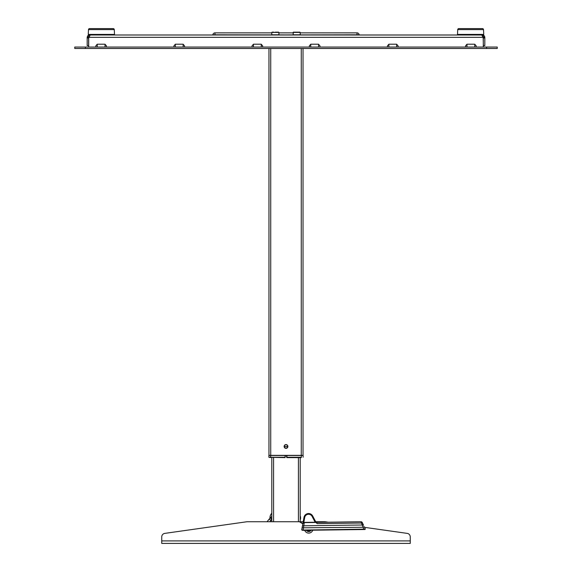 <?xml version="1.0" encoding="UTF-8"?>
<svg xmlns="http://www.w3.org/2000/svg" width="572" height="572" viewBox="0 0 572 572"><rect width="100%" height="100%" fill="white"/><g stroke="black" fill="none" stroke-linecap="round" stroke-linejoin="round"><path stroke-width="0.86" d="M269.948 518.189A7.1 7.1 0 0 1 271.8 513.191A7.1 7.1 0 0 0 269.948 518.189A7.1 7.1 0 0 1 271.8 513.191A7.1 7.1 0 0 0 269.948 518.189L270.363 517.703L271.8 519.126L270.363 517.703L271.8 516.823A3.554 3.554 0 0 0 270.363 517.703L271.779 519.312L269.812 521.743L271.8 521.743L271.8 457.621M270.885 520.413L269.233 519.076L267.067 521.743L247.197 521.743L267.067 521.743L270.127 517.967L271.779 519.312M300.557 518.661L300.557 517.131M284.12 446.475A1.88 1.88 0 0 0 286 448.355A1.88 1.88 0 0 0 287.88 446.475A1.88 1.88 0 0 0 286 444.594A1.88 1.88 0 0 0 284.12 446.475L284.584 445.238L285.986 444.594L287.409 445.223L287.873 446.675L287.409 447.726L285.986 448.355L284.584 447.712L284.155 446.103M303.038 48.484L303.038 455.355L268.962 455.355L268.962 48.484M284.37 446.489A1.63 1.63 0 0 0 286 448.112A1.63 1.63 0 0 0 287.63 446.489L284.37 446.489M268.89 457.271L285.078 457.621L285.078 455.491L268.89 455.491L268.89 457.271L270.663 457.621M285.435 455.491L285.078 457.621M286.565 457.271L286.565 455.491L286.565 457.271M301.337 457.621L286.922 457.621M286.565 455.491L286.922 457.271L301.337 457.271L301.337 455.491L286.922 455.491L286.922 457.271M303.11 457.271L303.11 455.491L301.337 455.491M271.8 515.801A5.677 5.677 0 0 0 271.457 516.952L271.364 516.995M300.2 521.864L300.2 457.621M300.536 516.873L300.2 516.302A0.708 0.708 0 0 1 300.557 516.916L300.557 516.916A0.708 0.708 0 0 0 300.2 516.302A0.708 0.708 0 0 1 300.557 516.916L300.557 518.875A0.708 0.708 0 0 1 300.2 519.49A0.708 0.708 0 0 0 300.557 518.875L300.557 518.875A0.708 0.708 0 0 1 300.2 519.49L300.536 518.918M457.836 34.778L483.397 34.778L483.755 34.406L483.397 34.778L457.836 34.778L457.486 34.406L483.755 34.406L483.504 29.608A1.065 1.065 0 0 0 482.439 28.6L458.794 28.6L482.439 28.6A1.065 1.065 0 0 1 483.504 29.608L457.729 29.608L457.486 34.406M87.981 35.571L87.18 37.337L87.974 35.571L88.86 36.694L89.525 36.408L88.86 36.694L88.603 37.974L87.18 37.974L87.18 37.337L87.838 35.707L89.525 34.992L90.126 34.992L89.89 35.707L90.126 34.992L89.89 35.707L90.126 34.992L482.711 34.999M483.297 37.974L483.297 47.061L483.297 37.974L481.874 34.992L484.162 35.707L484.82 37.337L483.397 37.337L484.82 37.337L484.82 45.638L483.397 45.638L483.14 36.694L484.162 35.707L482.475 34.992L482.475 36.186L482.475 34.992L484.162 35.707L484.82 37.337L484.026 35.571L484.82 37.337L484.577 36.293M483.855 35.443L483.483 35.221M483.447 35.199L482.968 35.042M88.145 35.443L88.517 35.214M88.553 35.199L89.032 35.042M88.703 37.974L88.703 47.061L88.703 37.974L90.126 34.992L89.289 34.999M88.86 36.694L87.838 35.707L87.423 36.293M88.603 34.778L114.164 34.778L114.514 34.406L114.164 34.778L88.603 34.778L88.245 34.406L114.514 34.406L114.271 29.608A1.065 1.065 0 0 0 113.206 28.6L89.561 28.6L113.206 28.6M457.729 29.608A1.065 1.065 0 0 1 458.794 28.6M482.475 36.408L483.14 36.694L484.019 35.571M88.603 45.638L87.18 45.638L88.603 45.638L88.603 37.974L87.18 37.974L87.18 45.638L87.18 37.337L87.838 35.707L89.525 34.992L89.525 36.186L89.525 34.992M271.8 32.861L214.993 32.861A2.131 2.131 0 0 0 212.87 34.799L357.007 34.992M357.007 34.799L357.007 32.861A2.131 2.131 0 0 1 359.13 34.799L214.993 34.992M357.007 32.861L300.2 32.861M293.1 32.861L278.9 32.861M486.593 47.061L497.247 47.061L497.247 48.484L486.593 48.484L486.593 47.061L85.407 47.061L85.407 48.484L74.753 48.484L74.753 47.061L85.407 47.061M486.593 48.484L85.407 48.484M89.561 28.6A1.065 1.065 0 0 0 88.496 29.608L88.245 34.406M474.781 47.061L474.781 44.223L476.197 45.903L476.197 47.061M474.781 44.223L466.966 44.223L466.966 47.061M465.544 47.061L465.544 45.903L466.966 44.223M396.668 47.061L396.668 44.223L398.091 45.903L398.091 47.061M396.668 44.223L388.86 44.223L388.86 47.061M387.437 47.061L387.437 45.903L388.86 44.223M318.561 47.061L318.561 44.223L319.984 45.903L319.984 47.061M318.561 44.223L310.753 44.223L310.753 47.061M309.33 47.061L309.33 45.903L310.753 44.223M183.14 47.061L183.14 44.223L184.563 45.903L184.563 47.061M183.14 44.223L175.332 44.223L175.332 47.061M173.909 47.061L173.909 45.903L175.332 44.223M261.247 47.061L261.247 44.223L262.67 45.903L262.67 47.061M261.247 44.223L253.439 44.223L253.439 47.061M252.016 47.061L252.016 45.903L253.439 44.223M105.034 47.061L105.034 44.223L106.456 45.903L106.456 47.061M105.034 44.223L97.219 44.223L97.219 47.061M95.803 47.061L95.803 45.903L97.219 44.223M164.793 533.383L246.696 521.778L164.793 533.383A3.554 3.554 0 0 0 161.74 536.893L161.74 543.4L161.74 540.912L410.26 540.912L410.26 536.893A3.554 3.554 0 0 0 407.207 533.383L364.521 527.334L407.207 533.383M300.2 521.743L303.21 521.743L300.2 521.743M315.701 521.743L324.803 521.743L315.701 521.743M325.304 521.778L328.214 522.193L325.304 521.778A3.554 3.554 0 0 0 324.803 521.743L325.304 521.778L324.803 521.743M271.8 521.743L269.812 521.743L271.8 521.743M300.851 522.243L299.485 521.743L302.817 523.888L300.851 522.243A2.131 2.131 0 0 0 299.485 521.743L267.067 521.743M410.26 543.4L410.26 540.912L410.26 543.4L161.74 543.4M247.197 521.743A3.554 3.554 0 0 0 246.696 521.778L247.197 521.743L246.696 521.778M410.26 540.912L410.26 536.893L410.26 540.912M307.3 530.28A2.023 2.023 0 0 0 310.181 530.244M311.075 530.23A2.731 2.731 0 0 1 306.406 530.294M363.57 525.311L362.276 522.565L363.57 525.311A1.423 0.858 154.8 0 0 362.269 525.003L360.975 521.75L316.459 522.358A0.708 0.708 0 0 1 315.823 521.971L313.906 518.325M365.308 529L363.813 529.164L362.269 525.003L303.739 525.79L303.139 530.051L363.813 529.164L363.821 529.522L303.16 530.337L301.716 529.937L302.102 527.813L362.92 527.27L364.207 526.662L365.308 529L364.993 529.508L363.821 529.522M312.698 516.03L312.069 516.359A3.94 3.94 0 0 0 304.704 517.488L304.004 517.36L302.102 527.813L302.867 523.623L303.789 522.508L304.318 522.608L302.867 523.623L304.004 517.36A4.647 4.647 0 0 1 312.698 516.03L315.823 521.979M302.352 526.447A1.423 0.901 10.3 0 1 303.739 525.79L304.318 522.608L315.165 522.465L315.372 521.121M316.509 522.429A0.708 0.658 152.3 0 1 315.88 522.093L315.987 522.615M302.795 530.344L303.517 530.337L302.795 530.344M303.517 529.979L303.139 530.051M303.16 530.337L302.431 530.351M364.214 529.515L363.427 529.529L364.214 529.515M316.402 523.001L316.552 522.493M362.634 523.323A1.423 0.858 154.8 0 0 361.34 523.022L317.253 523.616L316.459 522.358L315.158 522.365L316.423 522.35M317.253 523.616L315.701 522.257L315.165 522.465M301.716 529.937L302.438 529.958M362.276 522.565A1.423 1.423 0 0 0 360.975 521.75M312.755 530.208A4.261 4.261 0 0 1 304.726 530.316M293.386 32.154L299.914 32.154L298.098 32.154L300.2 32.432L300.2 34.778L293.1 34.778L293.386 32.154L296.653 32.154M271.8 32.432L278.9 32.432L271.8 32.432L271.8 34.778L278.9 34.778L278.9 32.432M272.086 32.154L273.902 32.154M275.346 32.154L278.614 32.154M298.098 32.154L299.914 32.154M88.603 37.337L87.18 37.337L88.603 37.337M87.838 35.707L87.18 37.337M484.82 37.337L484.82 37.974L483.397 37.974L484.82 37.974L484.82 45.638L483.397 45.638M482.11 35.707L481.853 34.992M483.14 36.694L483.397 37.337M287.409 445.223L286.851 444.794M286.801 444.773L285.185 444.78M285.128 444.809L284.584 445.238M284.584 447.712L285.128 448.148M285.185 448.169L286.801 448.176M286.851 448.155L287.409 447.726M287.838 446.896L287.88 446.475M270.735 455.355L270.735 48.484M301.265 455.355L301.265 48.484M285.078 457.271L270.663 457.271L270.663 455.491M298.427 521.743L298.427 457.621M273.573 521.743L273.573 457.621M214.993 34.799L214.993 32.861M88.803 37.337L483.197 37.337M88.496 29.608L114.271 29.608M304.311 522.386L315.158 522.236L312.069 516.359M304.704 517.488L303.789 522.508M300.2 32.432L293.1 32.432"/></g></svg>

